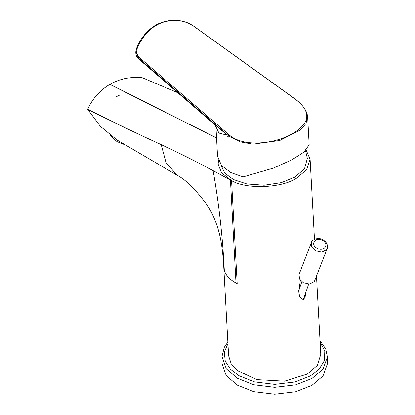 <?xml version="1.0" encoding="UTF-8"?>
<svg xmlns="http://www.w3.org/2000/svg" width="415" height="415" viewBox="0 0 415 415"><rect width="100%" height="100%" fill="white"/><g stroke="black" fill="none" stroke-linecap="round" stroke-linejoin="round"><path stroke-width="0.62" d="M299.065 274.455L299.485 278.963L303.277 282.677L309.549 284.047L314.311 281.588L327.16 248.652L326.6 249.695L321.838 252.159L315.566 250.785L311.774 247.07L311.354 242.562L299.065 274.455M117.902 95.995L118.846 95.549M125.413 144.97L117.009 141.624L109.882 135.046M227.861 342.09L224.318 347.262L221.963 356.558L221.932 363.452L226.242 375.653L237.375 385.193L253.71 391.677L274.652 394.25L295.589 391.791L311.924 385.395L323.005 375.98L327.368 363.888L327.394 356.988L325.723 348.974L320.022 340.741M220.827 164.719L224.764 173.164L233.432 179.539L246.858 183.959L264.075 185.225L281.303 182.642L294.749 177.2L304.522 168.755L307.349 158.328L305.523 150.738M230.968 172.64L243.159 176.889L273.412 168.091L291.61 159.967L303.884 152.17L309.154 144.762L307.624 116.765L305.954 123.556L300.367 129.994L279.762 140.498L252.906 144.166L239.969 141.821L228.976 136.162L229.049 137.479L227.316 136.053L226.585 134.688L226.04 134.911L218.892 133.059L215.925 126.622L217.553 156.356L221.569 165.637L230.968 172.64M213.948 123.94L226.357 134.341L138.885 58.821L136.037 50.552L137.033 47.056C141.323 37.386 147.548 30.072 155.698 25.118C163.951 20.646 172.754 19.303 182.107 21.087L182.346 21.238C186.309 22.026 190.117 23.691 193.758 26.244L293.773 98.101C311.209 110.499 311.1 122.192 293.452 133.184C275.949 143.611 244.528 147.87 229.505 135.202L139.466 57.586C136.556 54.614 136.001 51.071 137.796 46.957C142.656 36.727 148.845 29.496 156.362 25.263C163.712 20.952 172.37 19.609 182.346 21.238M225.687 133.827L226.04 134.911M226.585 134.688L226.388 134.372M293.467 98.085L293.161 97.639M139.466 57.586L138.947 58.468L228.349 135.684L228.162 136.774M228.898 134.74L228.349 135.684L228.976 136.162L229.505 135.202M306.223 291.019L305.041 297.275L303.266 299.78L299.661 296.772L298.764 291.854L300.346 280.26M306.166 150.121L310.104 159.308L306.581 169.725L296.616 178.139C281.956 188.166 246.183 189.536 231.56 180.624L221.558 172.822L218.134 164.148M231.56 180.624L237.193 283.627L235.995 283.004C229.718 279.534 225.827 275.347 224.313 270.45L223.773 267.343L228.603 355.707L231.15 363.67L237.281 370.528L257.046 379.684L284.524 381.203L307.328 374.071L317.283 365.454L320.769 354.389L316.5 276.317M224.313 270.45C222.673 236.872 218.938 203.604 213.113 170.638L230.439 180.037L235.995 283.004M216.542 137.93L109.876 84.375C119.665 78.798 130.455 76.578 142.246 77.719L177.76 92.701M177.039 175.192L166 162.618L161.212 144.633C178.901 152.865 196.202 161.534 213.113 170.638M119.224 95.331L116.62 96.555M109.876 84.375C100.15 90.065 92.727 98.365 87.607 109.27L100.383 126.357L117.284 140.161L176.811 175.063M87.607 109.27C115.204 123.12 139.741 134.911 161.212 144.633M218.134 164.205L218.466 160.564M322.538 240.399C329.79 244.134 323.949 252.325 317.003 248.16C309.751 244.425 315.587 236.234 322.538 240.399M227.944 343.672L224.297 352.226L225.241 361.154L230.532 369.267L238.905 375.705L254.587 381.93L274.683 384.399L294.785 382.039L310.467 375.902L319.218 369.106L324.457 360.479L324.784 351.054L320.1 342.23M221.963 356.558L226.274 368.753L237.401 378.293L253.741 384.778L274.678 387.351L295.615 384.892L311.956 378.496L323.041 369.07L327.394 356.967M138.978 59.221L135.798 51.844C135.726 55.19 136.784 57.649 138.978 59.221L214.306 124.251L215.95 126.891M137.017 47.144L137.796 46.957M155.49 25.455L156.362 25.263M193.758 26.244L194.007 26.679L193.758 26.244M294.1 98.563L293.773 98.101M327.16 248.652C328.063 244.969 326.693 242.044 323.057 239.875C317.983 236.56 311.411 240.161 311.354 242.562M298.712 290.744L301.855 281.733M303.292 299.765L308.656 284.093M136.115 50.008L135.798 51.844M136.027 50.614L137.033 47.051M293.348 97.686L193.898 26.285L187.772 22.841L182.107 21.087M293.374 97.686L293.991 98.153C302.447 104.326 306.991 110.53 307.624 116.765M176.8 175.047C185.443 179.389 195.507 189.313 206.981 204.818C212.542 213.455 216.599 222.819 219.162 232.919C221.74 242.459 223.135 255.344 223.773 267.343M314.477 239.305L310.104 159.308"/></g></svg>
